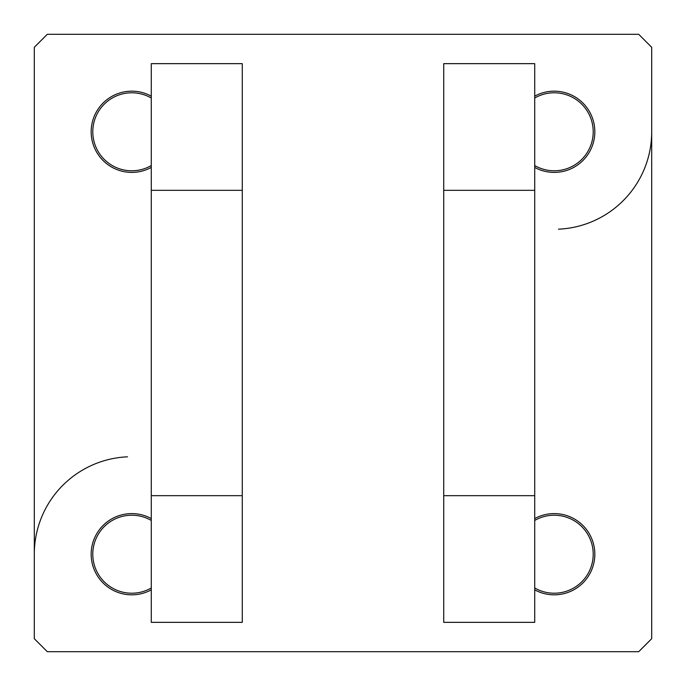 <?xml version="1.0" encoding="UTF-8"?>
<svg xmlns="http://www.w3.org/2000/svg" width="686" height="686" viewBox="0 0 686 686"><rect width="100%" height="100%" fill="white"/><g stroke="black" fill="none" stroke-linecap="round" stroke-linejoin="round"><path stroke-width="1.03" d="M151.28 98.012A38.991 38.991 0 0 0 92.859 129.508A38.991 38.991 0 0 0 151.28 165.558M534.72 343L534.72 622.348L443.731 622.348L443.731 63.652L534.72 63.652L534.72 343M534.72 96.151A40.62 40.62 0 0 1 594.831 131.781A40.62 40.62 0 0 1 534.72 167.418M151.28 167.418A40.62 40.62 0 0 1 91.169 131.781A40.62 40.62 0 0 1 151.28 96.151M151.28 589.849A40.62 40.62 0 0 1 91.169 554.219A40.62 40.62 0 0 1 151.28 518.582M534.72 518.582A40.62 40.62 0 0 1 594.831 554.219A40.62 40.62 0 0 1 534.72 589.849M242.269 495.678L242.269 63.652L151.28 63.652L151.28 622.348L242.269 622.348L242.269 495.678L151.28 495.678M47.3 651.7L638.7 651.7L651.7 638.7L651.7 47.3L638.7 34.3L47.3 34.3L34.3 47.3L34.3 638.7L47.3 651.7M534.72 165.558A38.991 38.991 0 0 0 593.141 134.062A38.991 38.991 0 0 0 534.72 98.012M534.72 587.988A38.991 38.991 0 0 0 593.141 556.492A38.991 38.991 0 0 0 534.72 520.442M151.28 520.442A38.991 38.991 0 0 0 92.859 551.938A38.991 38.991 0 0 0 151.28 587.988M558.498 229.175A97.481 97.481 0 0 0 651.7 131.781M127.502 456.825A97.481 97.481 0 0 0 34.3 554.219M534.72 495.678L443.731 495.678M242.269 190.322L151.28 190.322M534.72 190.322L443.731 190.322"/></g></svg>
